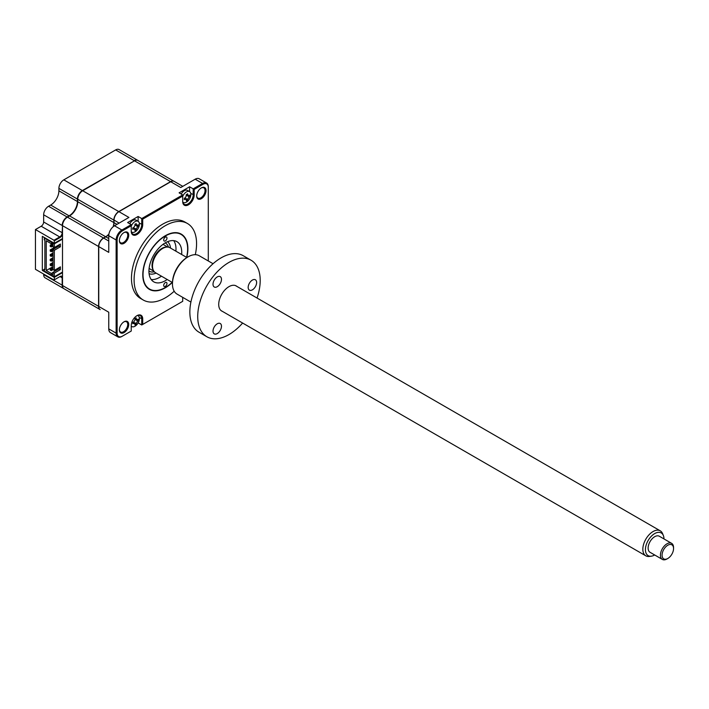 <?xml version="1.0" encoding="UTF-8"?>
<svg xmlns="http://www.w3.org/2000/svg" width="709" height="709" viewBox="0 0 709 709"><rect width="100%" height="100%" fill="white"/><g stroke="black" fill="none" stroke-linecap="round" stroke-linejoin="round"><path stroke-width="1.06" d="M60.052 237.515L54.309 240.83L53.981 240.254L59.724 236.948L60.052 237.515A3.944 2.278 120 0 0 62.507 234.387M63.792 288.598A6.957 4.015 -60 0 1 63.624 288.51A6.957 4.015 -60 0 1 62.179 285.328L62.179 278.132A3.483 2.012 120 0 0 61.461 276.537A3.483 2.012 120 0 0 59.724 276.714L53.981 280.02L35.45 269.323L35.45 229.556L41.193 226.242L59.724 236.948A3.483 2.012 120 0 0 62.179 232.685L62.507 232.685M41.193 226.242A3.483 2.012 120 0 0 43.648 221.988L62.179 232.685L62.516 225.489M43.648 221.988L43.648 214.792L62.179 225.489A6.957 4.015 -60 0 1 67.098 216.963L67.266 217.255M43.648 214.792A6.957 4.015 -60 0 1 48.566 206.266L67.098 216.963L69.234 215.731A11.592 6.691 120 0 0 77.432 201.533L77.76 201.533M48.566 206.266L50.702 205.034A11.592 6.691 120 0 0 58.9 190.836L77.432 201.533L77.432 199.069A6.957 4.015 -60 0 1 82.35 190.553L82.519 190.836M58.9 190.836L58.9 188.372A6.957 4.015 -60 0 1 63.819 179.847L82.35 190.553L134.338 160.916M63.624 288.51L45.092 277.813A6.957 4.015 -60 0 1 43.648 274.631L62.507 285.328M62.507 276.802A3.944 2.278 120 0 0 60.052 276.519L62.507 278.132M78.903 297.337A6.957 4.015 -60 0 1 78.876 297.319L60.345 286.622A6.957 4.015 -60 0 1 60.318 286.604M43.648 274.631L43.648 274.055M63.819 179.847L115.647 149.927A6.957 4.015 -60 0 1 119.121 149.59L137.652 160.287A6.957 4.015 -60 0 1 137.812 160.385M60.052 276.519L53.981 280.02M62.507 272.637L54.309 277.37L42.336 270.457L42.336 236.372L54.309 243.284L62.507 238.552M62.038 233.731L62.507 234.005M42.336 270.457L44.224 269.376M54.309 277.37L54.309 279.833M54.309 240.83L54.309 243.284M35.45 229.556L53.981 240.254M115.647 149.927L134.178 160.633A6.957 4.015 -60 0 1 137.652 160.287M186.768 257.456A31.887 18.407 120 0 0 187.885 248.735A31.887 18.407 120 0 0 181.274 234.13A31.887 18.407 120 0 0 156.707 242.673A31.887 18.407 120 0 0 142.784 274.773A31.887 18.407 120 0 0 149.386 289.369A31.887 18.407 120 0 0 172.331 282.466M195.285 254.691A44.18 25.506 120 0 0 196.57 243.71A44.18 25.506 120 0 0 187.424 223.486L184.801 221.97A44.18 25.506 120 0 0 150.751 233.81A44.18 25.506 120 0 0 131.466 278.274A44.18 25.506 120 0 0 140.621 298.498L143.245 300.013A44.18 25.506 120 0 0 174.201 291.222M187.424 223.486A44.18 25.506 120 0 0 153.374 235.326A44.18 25.506 120 0 0 134.09 279.789A44.18 25.506 120 0 0 143.245 300.013M128.728 235.22A6.611 3.82 120 0 0 124.057 232.525A6.611 3.82 120 0 0 119.378 240.617A6.611 3.82 120 0 0 124.057 243.311A6.611 3.82 120 0 0 128.728 235.22M119.387 240.324A5.911 3.412 120 0 0 120.61 242.753A5.911 3.412 120 0 0 125.165 241.175A5.911 3.412 120 0 0 127.744 235.22A5.911 3.412 120 0 0 126.521 232.517A5.911 3.412 120 0 0 123.8 232.676M196.694 195.684A5.911 3.412 120 0 0 197.917 198.121A5.911 3.412 120 0 0 202.473 196.535A5.911 3.412 120 0 0 205.052 190.588A5.911 3.412 120 0 0 203.829 187.876A5.911 3.412 120 0 0 201.108 188.045M206.035 190.588A6.611 3.82 120 0 0 201.365 187.885A6.611 3.82 120 0 0 196.685 195.985A6.611 3.82 120 0 0 201.365 198.68A6.611 3.82 120 0 0 206.035 190.588M119.387 329.588A5.911 3.412 120 0 0 120.61 332.025A5.911 3.412 120 0 0 125.165 330.438A5.911 3.412 120 0 0 127.744 324.483A5.911 3.412 120 0 0 126.521 321.78A5.911 3.412 120 0 0 123.8 321.939M128.728 324.483A6.611 3.82 120 0 0 124.057 321.789A6.611 3.82 120 0 0 119.378 329.88A6.611 3.82 120 0 0 124.057 332.583A6.611 3.82 120 0 0 128.728 324.483M108.858 234.404A11.592 6.691 -60 0 1 105.801 236.85L103.674 238.082A6.957 4.015 120 0 0 98.755 246.599L98.755 306.439A6.957 4.015 120 0 0 100.191 309.629L79.204 297.505A6.957 4.015 -60 0 1 79.178 297.488M98.755 306.439L108.752 312.217L108.752 328.879A8.118 4.688 120 0 0 110.436 332.592L117.818 336.855A8.118 4.688 -60 0 1 116.134 333.141L116.134 239.97A8.118 4.688 -60 0 1 121.877 230.035L131.236 224.629L127.629 222.546L138.131 216.484L141.738 218.567L182.7 194.913L179.093 192.83L189.587 186.768L193.194 188.851L202.561 183.445A8.118 4.688 -60 0 1 206.62 183.046A8.118 4.688 -60 0 1 208.295 186.759L208.295 260.983M132.911 322.533L133.824 323.366A15.846 11.317 -163.8 0 1 132.725 323.721L133.035 322.95A3.829 2.207 120 0 0 133.221 322.825M135.561 318.775A3.829 2.207 120 0 0 135.579 318.545L136.093 317.889A15.846 11.317 43.8 0 1 136.332 319.023L137.564 319.732A15.846 6.275 -12.3 0 0 138.29 319.156L138.29 320.512A15.846 11.317 -163.8 0 1 137.564 321.204L136.332 323.339A15.846 11.317 43.8 0 1 136.093 324.314L134.923 324.988A15.846 6.275 -107.7 0 0 135.056 324.075L133.638 321.975M131.236 326.884L131.821 326.548A6.266 3.616 120 0 0 134.976 326.246A6.266 3.616 120 0 0 139.407 318.58A6.266 3.616 120 0 0 138.113 315.709A6.266 3.616 120 0 0 137.502 315.478M182.7 297.355L182.7 301.334L142.722 324.421L142.722 318.979A8.118 4.688 120 0 0 136.979 315.665A8.118 4.688 120 0 0 131.236 325.599L131.236 331.05L122.365 336.172A7.418 4.281 -60 0 1 117.118 333.141L117.118 239.97A7.418 4.281 -60 0 1 122.365 230.886L131.236 225.763L131.236 231.205A8.118 4.688 120 0 0 136.979 234.519A8.118 4.688 120 0 0 142.722 224.576L142.722 219.134L141.738 218.567L141.738 224.576A7.418 4.281 120 0 1 138.494 232.047A7.418 4.281 120 0 1 132.778 234.032A7.418 4.281 120 0 1 131.236 230.638M182.789 186.343L174.228 181.398A6.957 4.015 120 0 0 170.745 181.743L118.926 211.663A6.957 4.015 120 0 0 114.007 220.189L114.007 222.644A11.592 6.691 -60 0 1 113.413 226.517M118.757 211.761L118.757 211.761A6.727 3.882 120 0 0 114.007 219.994L119.085 223.122M206.62 183.046L199.238 178.783A8.118 4.688 120 0 0 195.179 179.191L180.751 187.522L170.745 181.743M184.367 198.423L185.288 199.256A15.846 11.317 -163.8 0 1 184.189 199.619L184.5 198.839A3.829 2.207 120 0 0 184.686 198.715M186.972 195.037A3.829 2.207 120 0 0 187.043 194.443L187.557 193.779A15.846 11.317 43.8 0 1 187.796 194.913L189.028 195.622A15.846 6.275 -12.3 0 0 189.755 195.046L189.755 196.402A15.846 11.317 -163.8 0 1 189.028 197.102L187.796 199.229A15.846 11.317 43.8 0 1 187.557 200.204L186.387 200.886A15.846 6.275 -107.7 0 0 186.52 199.965L185.093 197.864M182.798 202.038A6.266 3.616 120 0 0 183.312 202.446A6.266 3.616 120 0 0 186.44 202.136A6.266 3.616 120 0 0 190.863 194.47A6.266 3.616 120 0 0 189.569 191.598L189.587 186.768M182.7 200.931A7.418 4.281 120 0 0 184.234 204.325A7.418 4.281 120 0 0 189.959 202.34A7.418 4.281 120 0 0 193.194 194.869L193.194 188.851L194.177 189.427L203.049 184.305A7.418 4.281 -60 0 1 208.295 187.327M135.561 224.372A3.829 2.207 120 0 0 135.579 224.15L136.093 223.495A15.846 11.317 43.8 0 1 136.332 224.62L137.564 225.329A15.846 6.275 -12.3 0 0 138.29 224.762L138.29 226.118A15.846 11.317 -163.8 0 1 137.564 226.809L136.332 228.936A15.846 11.317 43.8 0 1 136.093 229.92L134.923 230.593A15.846 6.275 -107.7 0 0 135.056 229.681L133.638 227.58M138.131 221.323L138.131 216.484M118.926 211.663L128.923 217.441L114.495 225.772A8.118 4.688 120 0 0 108.752 235.716L108.752 252.377L98.755 246.599M182.7 301.334L141.738 324.988L141.738 318.979A7.418 4.281 120 0 0 140.196 315.576A7.418 4.281 120 0 0 136.731 315.815M131.236 331.05L121.877 336.456A8.118 4.688 -60 0 1 117.818 336.855M131.236 224.629L131.236 225.763M142.722 219.134L182.7 196.047L182.7 201.498A8.118 4.688 120 0 0 188.443 204.812A8.118 4.688 120 0 0 194.177 194.869L194.177 189.427M182.7 194.913L182.7 196.047M138.131 322.905L141.738 324.988L142.722 324.421M166.97 238.082A2.322 1.338 120 0 0 166.491 237.019A2.322 1.338 120 0 0 164.71 237.639A2.322 1.338 120 0 0 163.69 239.97A2.322 1.338 120 0 0 164.178 241.033A2.322 1.338 120 0 0 165.959 240.413A2.322 1.338 120 0 0 166.97 238.082M166.97 283.529A2.322 1.338 120 0 0 166.491 282.466A2.322 1.338 120 0 0 164.71 283.086A2.322 1.338 120 0 0 163.69 285.417A2.322 1.338 120 0 0 164.178 286.48A2.322 1.338 120 0 0 165.959 285.86A2.322 1.338 120 0 0 166.97 283.529M186.573 257.34A31.542 18.212 120 0 0 187.637 248.877A31.542 18.212 120 0 0 165.33 236A31.542 18.212 120 0 0 143.032 274.631A31.542 18.212 120 0 0 165.33 287.499A31.542 18.212 120 0 0 172.136 282.35M167.191 279.497A23.193 13.391 -60 0 1 153.738 281.836A23.193 13.391 -60 0 1 148.934 271.219A23.193 13.391 -60 0 1 159.055 247.875A23.193 13.391 -60 0 1 176.931 241.663A23.193 13.391 -60 0 1 181.734 252.28A23.193 13.391 -60 0 1 181.628 254.487M173.696 240.635A23.193 13.391 -60 0 1 175.992 248.965A23.193 13.391 -60 0 1 175.885 251.172M161.448 276.182A23.193 13.391 -60 0 1 151.23 279.55M131.333 231.746A6.266 3.616 120 0 0 131.847 232.162A6.266 3.616 120 0 0 134.976 231.852A6.266 3.616 120 0 0 139.407 224.177A6.266 3.616 120 0 0 138.113 221.314A6.266 3.616 120 0 0 134.976 221.625A6.266 3.616 120 0 0 131.236 226.153M135.056 229.681L133.824 228.972A15.846 11.317 -163.8 0 1 132.725 229.326L132.725 227.97A15.846 6.275 -12.3 0 0 133.824 227.492L135.056 225.365A15.846 6.275 -107.7 0 0 134.923 224.168L135.579 224.15L134.923 224.168M135.038 225.152L137.564 225.329M138.113 221.314L136.013 220.1A6.266 3.616 120 0 0 132.875 220.41A6.266 3.616 120 0 0 129.729 223.752M135.153 224.248L136.332 224.62M134.214 228.263L136.332 228.936M136.704 225.453L138.29 226.118M134.728 228.874L136.093 229.92M133.035 322.95L132.725 322.373A15.846 6.275 -12.3 0 0 133.824 321.886L135.056 319.759A15.846 6.275 -107.7 0 0 134.923 318.571L135.579 318.545L134.923 318.571M135.038 319.555L137.564 319.732M136.66 320.388A6.266 3.616 120 0 0 136.855 319.883M131.236 326.034A6.266 3.616 120 0 0 131.847 326.557L131.236 326.211M135.915 319.715L137.564 321.204M134.214 322.657L136.332 323.339M135.056 324.075L133.824 323.366M135.153 318.642L136.332 319.023M134.728 323.269L136.093 324.314M153.339 270.315A13.914 8.038 -60 0 1 161.891 248.398A13.914 8.038 -60 0 1 166.748 247.078M167.563 241.707A18.558 10.715 -60 0 1 170.506 248.07M156.069 273.071A18.558 10.715 -60 0 1 149.085 273.701M188.124 196.278A6.266 3.616 120 0 0 188.319 195.755M182.7 196.446A6.266 3.616 120 0 1 186.44 191.909A6.266 3.616 120 0 1 189.569 191.598L187.468 190.393A6.266 3.616 120 0 0 184.34 190.703A6.266 3.616 120 0 0 181.185 194.044M184.5 198.839L184.189 198.263A15.846 6.275 -12.3 0 0 185.288 197.784L186.52 195.649A15.846 6.275 -107.7 0 0 186.387 194.461L187.043 194.434L186.387 194.461M186.192 199.158L187.557 200.204M186.52 199.965L185.288 199.256M186.077 195.232L186.795 195.072L189.028 197.102M187.832 195.081L186.795 195.072L187.929 195.356M160.305 276.944A27.828 16.068 120 0 0 161.315 276.102M175.752 251.101A27.828 16.068 120 0 0 175.974 249.798M52.953 253.033L50.215 254.62L51.27 255.222L52.953 254.247L51.27 255.222L51.27 256.436L52.953 255.462M51.27 256.436L50.215 255.825L50.215 254.62M51.27 270.634L51.27 269.42L52.953 268.445L51.27 269.42L50.215 268.817L50.215 270.032L51.27 270.634L53.024 269.624M52.953 267.24L50.215 268.817M51.27 261.169L51.27 259.955L52.953 258.98L51.27 259.955L50.215 259.352L50.215 260.566L51.27 261.169L52.953 260.194M52.953 257.766L50.215 259.352M51.27 251.704L51.27 250.49L52.953 249.515L51.27 250.49L50.215 249.878L50.215 251.092L51.27 251.704L52.953 250.72M54.283 247.53L50.215 249.878M57.624 245.633L58.643 246.227M51.27 246.962L51.27 245.757L52.953 244.782L51.27 245.757L50.215 245.146L50.215 246.36L51.27 246.962L52.953 245.988M52.953 243.568L50.215 245.146M51.27 265.902L51.27 264.687L52.953 263.713L51.27 264.687L50.215 264.085L50.215 265.299L51.27 265.902L52.953 264.927M52.953 262.507L50.215 264.085M44.88 268.897L44.224 269.278L44.224 270.98L51.314 275.074L51.314 273.47L52.953 272.522M44.224 269.278L44.88 269.659L44.88 240.112L44.224 239.739L44.711 237.745M46.847 238.977L46.36 239.261M45.704 238.889L46.191 238.596M52.953 274.126L51.314 275.074M53.202 242.646L51.314 243.736L46.236 240.803L46.236 270.528L52.953 266.646M51.81 241.84L51.314 243.736M47.627 239.996L48.115 239.713M60.132 239.926L60.62 240.209M100.111 309.576A6.957 4.015 -60 0 1 100.031 309.532L63.952 288.705A6.957 4.015 -60 0 1 62.507 285.514L62.507 272.07L54.309 276.802L54.309 273.116L52.953 272.327L59.024 268.826L59.024 267.647M54.309 276.802L52.953 276.023L52.953 272.327M54.309 273.116L60.38 269.606L59.024 268.826M60.38 269.606L60.38 266.859L54.309 270.368L52.953 269.588L52.953 249.515L59.024 246.005L59.024 244.827M54.309 270.368L54.309 250.295L52.953 249.515M54.309 250.295L60.38 246.794L59.024 246.005M60.38 246.794L60.38 244.047L54.309 247.547L52.953 246.767L52.953 243.072L54.309 243.852L62.507 239.119L62.507 225.675A6.957 4.015 -60 0 1 67.426 217.158L69.562 215.926A11.592 6.691 120 0 0 77.76 201.719L77.76 199.264A6.957 4.015 -60 0 1 82.678 190.739L134.506 160.819A6.957 4.015 -60 0 1 137.98 160.473L174.06 181.309A6.957 4.015 -60 0 1 174.139 181.353M54.309 247.547L54.309 243.852M113.156 226.729A11.592 6.691 120 0 0 113.839 222.555L113.839 220.091A6.957 4.015 -60 0 1 118.757 211.566L170.577 181.646A6.957 4.015 -60 0 1 174.06 181.309M100.031 309.532A6.957 4.015 -60 0 1 98.586 306.341L98.586 246.51A6.957 4.015 -60 0 1 103.505 237.985L105.641 236.753A11.592 6.691 120 0 0 108.911 234.076M62.507 272.07L62.507 239.119M52.953 243.072L53.45 242.788M58.041 241.698L58.041 241.131M58.856 268.924L57.837 268.33M46.236 270.528L51.314 273.47M51.314 242.123L44.224 238.029M663.952 538.911A13.099 7.56 120 0 0 663.34 535.463A13.099 7.56 120 0 0 654.044 533.983A13.099 7.56 120 0 0 645.66 547.091A13.099 7.56 120 0 0 651.385 556.175A13.099 7.56 120 0 0 654.673 554.979M651.385 556.175L649.409 556.45A14.437 8.34 -60 0 1 645.828 555.838A14.437 8.34 -60 0 1 643.098 546.435A14.437 8.34 -60 0 1 650.233 533.629A14.437 8.34 -60 0 1 660.265 530.828A14.437 8.34 -60 0 1 662.587 533.62L663.34 535.463M172.473 282.545L155.493 272.735A14.437 8.34 -60 0 1 152.763 263.34A14.437 8.34 -60 0 1 159.888 250.534A14.437 8.34 -60 0 1 169.93 247.733L186.91 257.535M667.807 558.479L666.992 558.958A9.279 5.353 -60 0 1 662.348 559.41A9.279 5.353 -60 0 1 660.593 553.375A9.279 5.353 -60 0 1 665.175 545.141A9.279 5.353 -60 0 1 671.627 543.342A9.279 5.353 -60 0 1 673.55 547.596L673.55 548.536A8.118 4.688 120 0 0 668.454 544.893A8.118 4.688 120 0 0 662.215 553.596A8.118 4.688 120 0 0 667.807 558.479A8.118 4.688 120 0 0 673.408 550.104A8.118 4.688 120 0 0 673.55 548.536M671.627 543.342L659.326 536.243A9.279 5.353 120 0 0 652.883 538.042A9.279 5.353 120 0 0 648.301 546.276A9.279 5.353 120 0 0 650.056 552.311L662.348 559.41M217.246 333.576A5.982 3.456 -60 0 1 214.251 333.868A5.982 3.456 -60 0 1 213.338 329.073A5.982 3.456 -60 0 1 217.246 323.8A5.982 3.456 -60 0 1 220.233 323.508A5.982 3.456 -60 0 1 221.155 328.302A5.982 3.456 -60 0 1 217.246 333.576M217.246 286.702A5.982 3.456 -60 0 1 214.251 286.994A5.982 3.456 -60 0 1 213.338 282.2A5.982 3.456 -60 0 1 217.246 276.927A5.982 3.456 -60 0 1 220.233 276.634A5.982 3.456 -60 0 1 221.155 281.429A5.982 3.456 -60 0 1 217.246 286.702M213.054 263.721L199.202 255.727A22.147 12.789 120 0 0 188.124 256.826L188.124 256.826A22.147 12.789 120 0 0 172.464 283.954A22.147 12.789 120 0 0 177.055 294.093L190.898 302.087M187.309 257.296L188.124 256.826L187.309 257.296A20.986 12.115 -60 0 0 172.464 283.006L172.464 283.954M252.395 289.839A5.982 3.456 -60 0 1 249.408 290.141A5.982 3.456 -60 0 1 248.487 285.346A5.982 3.456 -60 0 1 252.395 280.073A5.982 3.456 -60 0 1 255.391 279.771A5.982 3.456 -60 0 1 256.303 284.566A5.982 3.456 -60 0 1 252.395 289.839M257.057 298.037A44.18 25.506 120 0 0 251.057 260.221L243.178 255.683A44.18 25.506 120 0 0 221.093 257.872A44.18 25.506 120 0 0 192.228 296.805A44.18 25.506 120 0 0 198.999 332.202L206.868 336.748A44.18 25.506 120 0 0 228.963 334.559A44.18 25.506 120 0 0 242.62 323.047M251.057 260.221A44.18 25.506 120 0 0 228.963 262.41A44.18 25.506 120 0 0 200.098 301.343A44.18 25.506 120 0 0 206.868 336.748M222.396 311.366A14.499 8.366 -60 0 1 219.329 300.013A14.499 8.366 -60 0 1 228.963 286.649A14.499 8.366 -60 0 1 236.833 286.356M50.702 205.034L69.393 216.015M62.179 285.328L98.586 306.341M58.9 188.372L77.432 199.069M134.178 160.633L170.577 181.646M103.674 238.082L108.752 241.016M108.752 238.552L105.801 236.85M116.958 224.354L114.007 222.644M195.179 179.191L202.561 183.445L203.049 184.305M190.774 193.468L194.177 194.869M139.31 223.175L142.722 224.576M114.495 225.772L121.877 230.035L122.365 230.886M142.722 318.979L139.31 317.579M108.752 328.879L116.134 333.141L117.118 333.141M108.752 235.716L116.134 239.97L117.118 239.97M132.911 228.13L133.824 228.972M135.915 225.311L137.564 226.809M165.144 242.921A16.236 9.377 -60 0 1 168.494 247.184M154.296 271.777A16.236 9.377 -60 0 1 148.934 271.006M185.678 198.547L187.796 199.229M82.678 190.739L118.757 211.566M77.76 199.264L113.839 220.091M77.76 201.719L113.839 222.555M69.562 215.926L105.641 236.753M67.426 217.158L103.505 237.985M62.507 225.675L98.586 246.51M60.859 276.191L61.461 276.537M131.36 231.878L131.847 232.162M137.626 315.434L138.113 315.709M163.017 244.339L167.741 247.078M149.103 268.445L153.826 271.175M182.825 202.171L183.312 202.446M645.828 555.838L221.093 310.613M660.265 530.828L235.53 285.612"/></g></svg>
